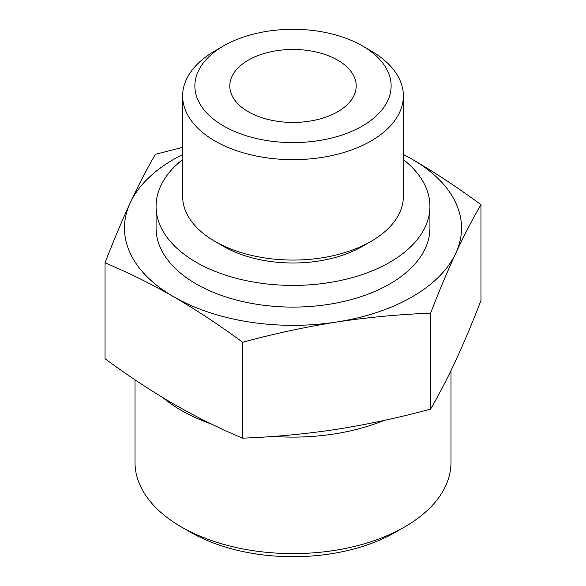 <?xml version="1.0" encoding="UTF-8"?>
<svg xmlns="http://www.w3.org/2000/svg" width="586" height="586" viewBox="0 0 586 586"><rect width="100%" height="100%" fill="white"/><g stroke="black" fill="none" stroke-linecap="round" stroke-linejoin="round"><path stroke-width="0.88" d="M105.033 262.821L105.033 358.72C127.777 375.509 150.712 390.65 173.837 404.142C196.771 417.254 219.706 428.593 242.633 438.16C273.962 436.995 305.291 434.05 336.62 429.326C367.942 424.352 399.271 417.606 430.6 409.087C438.995 394.671 447.389 378.49 455.783 360.529C464.178 342.312 472.572 322.329 480.967 300.567L480.967 204.668C472.572 219.076 464.178 235.264 455.783 253.225C447.389 271.435 438.995 291.425 430.6 313.188C399.271 314.36 367.942 317.304 336.62 322.022C305.291 326.995 273.962 333.742 242.633 342.261C219.897 325.472 196.962 310.331 173.837 296.838C150.895 283.734 127.968 272.395 105.033 262.821C113.428 241.058 121.822 221.076 130.217 202.859C138.611 184.898 147.005 168.717 155.4 154.301L182.642 147.372M403.358 154.506A168.526 97.298 180 0 1 412.163 159.246C435.105 172.621 458.032 187.762 480.967 204.668M412.163 159.246A168.526 97.298 180 0 1 455.783 253.225A168.526 97.298 180 0 1 336.62 322.022A168.526 97.298 180 0 1 173.837 296.838A168.526 97.298 180 0 1 130.217 202.859A168.526 97.298 180 0 1 182.642 154.506M371.033 50.887L362.382 45.891A98.118 56.644 180 0 1 362.382 126.005A98.118 56.644 180 0 1 223.618 126.005A98.118 56.644 180 0 1 223.618 45.891A98.118 56.644 180 0 1 362.382 45.891L371.033 50.887A110.358 63.713 180 0 1 403.358 95.943A110.358 63.713 180 0 1 293 159.656A110.358 63.713 180 0 1 182.642 95.943A110.358 63.713 180 0 1 214.967 50.887L223.618 45.891M337.69 60.146A63.193 36.486 180 0 1 356.193 85.944A63.193 36.486 180 0 1 293 122.43A63.193 36.486 180 0 1 229.807 85.944A63.193 36.486 180 0 1 268.813 52.242A63.193 36.486 180 0 1 337.69 60.146M450.993 370.623L450.993 462.391A157.993 91.218 180 0 1 404.721 526.895L395.579 532.169A145.064 83.754 180 0 1 190.421 532.169L181.279 526.895A157.993 91.218 180 0 1 135.007 462.391L135.007 379.809M404.721 526.895A157.993 91.218 180 0 1 181.279 526.895M384.064 420.44A157.993 91.218 180 0 1 273.428 436.409M211.275 423.964A157.993 91.218 180 0 1 162.989 397.726M403.358 159.553A136.926 79.051 180 0 1 429.926 206.345L429.926 228.042A136.926 79.051 180 0 1 293 307.093A136.926 79.051 180 0 1 156.074 228.042L156.074 206.345A136.926 79.051 180 0 1 182.642 159.553M429.926 206.345A136.926 79.051 180 0 1 293 285.404A136.926 79.051 180 0 1 156.074 206.345M403.358 95.943L403.358 196.354A110.358 63.713 180 0 1 371.033 241.403L362.382 246.406A98.118 56.644 180 0 1 223.618 246.406L214.967 241.403A110.358 63.713 180 0 1 182.642 196.354L182.642 95.943M371.033 241.403A110.358 63.713 180 0 1 214.967 241.403M430.6 313.188L430.6 409.087M242.633 342.261L242.633 438.16"/></g></svg>
